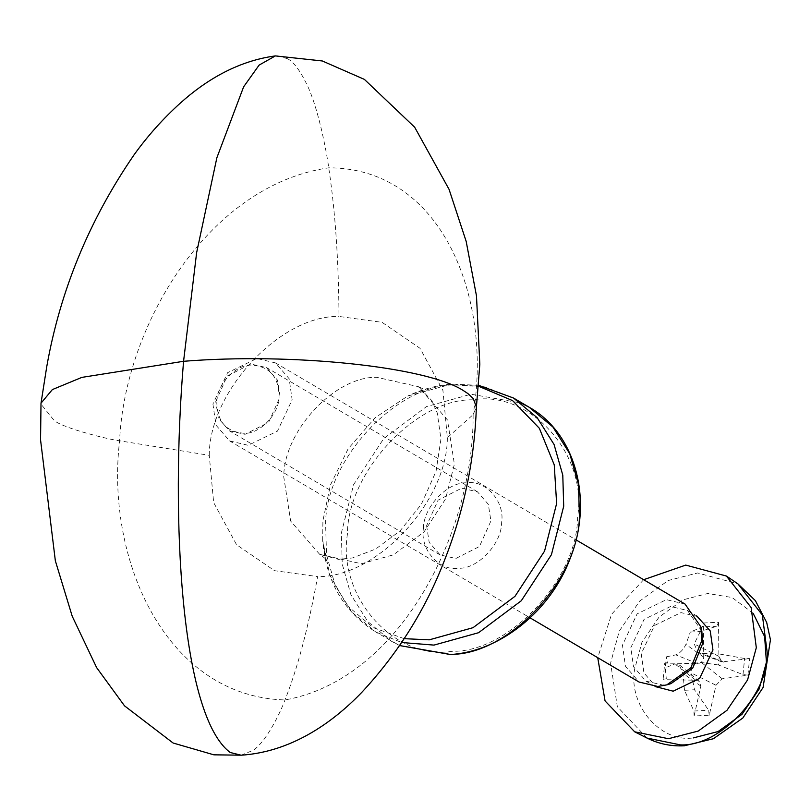 <?xml version="1.0" encoding="UTF-8"?>
<svg xmlns="http://www.w3.org/2000/svg" width="811" height="811" viewBox="0 0 811 811"><rect width="100%" height="100%" fill="white"/><g stroke="black" fill="none" stroke-linecap="round" stroke-linejoin="round"><path stroke-width="0.61" stroke-dasharray="4.05 3.04" d="M423.403 528.448C423.393 507.433 446.831 482.342 466.021 482.819C485.536 479.473 505.111 501.38 501.624 522.649C501.634 543.664 478.196 568.754 458.996 568.278C439.491 571.613 419.916 549.716 423.403 528.448M426.596 525.721L429.201 542.397L440.15 554.937L455.873 558.475L479.453 546.502L490.919 520.956L488.313 504.28L477.365 491.73L461.652 488.202L438.062 500.174L426.596 525.721M215.767 401.567L227.232 376.03L250.822 364.048L266.545 367.586L277.484 380.126L280.089 396.812L268.634 422.349L245.044 434.331L229.32 430.793L218.372 418.253L215.767 401.567M287.195 58.574C293.552 61.545 300.445 70.881 307.876 86.605C320.01 113.134 327.918 160.517 328.729 167.826C335.217 210.698 338.643 260.24 338.988 316.452L382.062 322.332L420.037 348.314L442.928 390.446L447.348 437.697L473.137 414.624L476.381 407.092M241.12 755.203L253.316 750.246C268.502 739.784 283.1 705.671 284.975 699.944C297.596 668.325 308.464 627.207 317.608 576.58L274.534 570.691L236.559 544.718L213.668 502.587L209.248 455.326L119.592 440.799C110.61 439.866 64.718 428.796 54.276 420.656L40.945 404.04M447.348 437.697C447.378 501.654 376.03 578.03 317.608 576.58M276.875 55.797L287.246 58.605M209.248 455.326C209.218 391.368 280.565 314.992 338.988 316.452M216.831 400.847C217.115 384.059 236.092 364.403 251.329 365.102C269.87 366.278 279.106 377.085 279.035 397.532C278.741 414.32 259.773 433.976 244.537 433.277C225.995 432.101 216.76 421.294 216.831 400.847M212.928 404.01L215.919 425.065L229.574 440.9L248.217 445.31L277.484 431.107L292.142 399.793L289.162 378.737L275.497 362.912L256.864 358.503L227.587 372.705L212.928 404.01M685.042 604.063L666.399 599.653L637.122 613.856L622.463 645.171L625.453 666.226L639.109 682.051M664.736 663.094L667.899 662.597L666.368 656.839L665.273 667.818L666.287 678.685L663.084 679.669L664.736 663.094L697.501 663.611C701.15 663.175 703.228 661.026 703.735 657.153L703.401 623.03L718.526 622.23L716.975 626.183L700.298 631.526L690.293 632.063L702.296 626.964L703.401 623.03M747.935 675.147L742.998 674.61L718.424 664.99L719.509 654.011L744.61 658.512L749.587 658.583L747.935 675.147L722.236 678.797L716.001 685.254L709.26 715.211L694.135 716.012L693.922 711.024L684.484 690.303L694.5 689.766L708.601 710.243L709.26 715.211M753.145 613.298L732.12 597.535L707.719 593.49L682.963 599.856L659.019 617.12L641.907 642.383L634.628 669.207C628.12 705.094 660.407 742.876 693.334 737.909M694.135 716.012L700.856 686.065L699.234 681.311L695.848 680.206L663.084 679.669M718.526 622.23L718.881 656.342L721.922 661.938L749.587 658.583M643.66 579.703L611.524 614.322L597.737 657.691M666.368 656.839L675.806 654.852C679.942 653.23 683.318 649.733 685.913 644.38L690.293 632.063M700.298 631.526L694.196 643.934L698.007 652.581L702.316 653.443L719.509 654.011M718.424 664.99L701.414 662.516C693.963 662.192 690.597 665.689 691.296 672.988L694.5 689.766M684.484 690.303L683.024 673.434L679.101 664.645L674.894 663.925L665.273 667.818M697.886 616.603L681.007 612.609L654.507 625.474L641.237 653.808L643.944 672.877L656.312 687.211M701.86 631.171L687.475 610.47L670.596 606.486L644.096 619.34L630.826 647.685L633.533 666.743L645.891 681.078L662.769 685.062L670.971 683.622M472.854 399.823C416.378 398.414 347.402 472.245 347.432 534.074C337.173 596.653 394.775 661.117 452.173 651.274C508.649 652.683 577.625 578.851 577.594 517.023C587.853 454.444 530.252 389.979 472.854 399.823M513.545 398.049L484.816 386.908L455.356 384.972C396.934 383.522 325.576 459.898 325.606 523.845L326.539 554.927L335.257 585.583L352.126 612.335L375.777 632.022L399.63 645.556L391.48 641.268L367.829 621.591L350.96 594.838L342.252 564.172L341.319 533.101L353.616 484.603L383.745 438.548L426.485 406.595L471.059 394.217L521.179 403.047M404.213 638.673L373.273 627.653L347.169 605.604L329.793 574.999L322.687 540.471C325.9 581.203 343.59 611.717 375.777 632.022L401.678 642.515M478.693 385.337L451.899 384.079C436.794 385.235 422.075 389.219 407.74 396.032C418.263 391.662 424.569 389.696 426.627 390.142L427.752 390.101C426.728 390.344 423.626 389.209 418.435 386.685L431.928 400.735L437.261 412.931L440.941 439.116L436.044 471.333L421.345 504.29L400.178 530.759L375.675 549.047L352.42 557.958L338.44 559.347L319.696 554.359L290.662 521.078L283.749 476.838C283.728 431.006 334.862 376.263 376.73 377.308L418.435 386.685L447.469 419.956L454.383 464.206L445.574 498.958L423.981 531.965L393.345 554.866L361.402 563.736L319.696 554.359C324.42 557.674 326.924 559.833 327.208 560.847C326.539 562.611 325.029 555.819 322.687 540.471L322.9 520.804L330.412 485.008L348.101 448.899L375.087 417.746L407.74 396.032L450.267 384.475L478.622 386.259M473.137 414.624C473.583 532.655 400.208 679.304 284.975 699.944C165.951 696.649 105.531 559.904 119.592 440.799C124.752 326.063 207.991 185.222 328.729 167.826C442.259 167.877 492.804 298.813 473.137 414.624M716.975 626.183L702.296 626.964M742.998 674.61L744.61 658.512M693.922 711.024L708.601 710.243M647.036 738.071L617.353 706.736L610.582 663.104L619.249 631.171L639.615 601.103L668.122 580.544L697.592 572.971L737.868 583.819M703.735 657.153L685.913 644.38M718.881 656.342L694.196 643.934M723.888 662.202L702.316 653.443M722.236 678.797L701.414 662.516M716.001 685.254L691.296 672.988M697.501 663.611L675.806 654.852M695.848 680.206L674.894 663.925M700.856 686.065L683.024 673.434M440.15 554.937L229.32 430.793M477.365 491.73L266.545 367.586M229.574 440.9L530.11 617.87M275.497 362.912L576.033 539.883M721.922 661.938L698.007 652.581M699.234 681.301L679.101 664.645M645.891 681.078L655.116 686.511M687.475 610.47L696.7 615.904"/><path stroke-width="1.22" d="M476.381 407.092L473.34 398.667L467.886 393.568L463.101 390.395C425.522 366.46 291.625 352.633 183.57 361.29C170.209 519.354 181.127 715.951 230.202 752.486L241.12 755.203C291.108 751.909 332.104 723.159 361.716 692.432C398.14 653.26 425.775 609.122 444.6 560.026C463.892 511.183 474.486 460.212 476.381 407.092M241.425 755.183L213.881 754.828L173.118 743.018L124.509 705.834L96.651 667.646L72.209 616.218L55.351 560.807L40.55 439.856L41.006 403.179L52.37 389.574L81.87 377.379L183.57 361.29L196.637 252.626L216.872 157.75L243.635 86.818L259.114 65.103L275.385 55.908L322.291 60.967L364.382 79.387L414.664 127.215L449.071 189.369L466.173 241.394L476.483 295.903L479.818 364.291L476.371 407.588M530.11 617.87L639.109 682.051L657.751 686.461L666.814 684.869L690.779 667.919L701.687 640.954L700.927 626.923L685.042 604.063L576.033 539.883M693.334 737.909L718.09 731.552L742.035 714.288L759.147 689.026L766.425 662.202L764.631 636.594L753.145 613.298M597.737 657.691L605.067 700.937L634.689 731.816L668.446 738.709L698.21 731.066L726.991 710.304L747.57 679.942L756.308 647.695L751.138 607.53L726.403 576.053L685.741 565.095L643.66 579.703M655.116 686.511L673.181 691.195L699.68 678.341L712.95 649.996L710.243 630.938L696.7 615.904M666.814 684.869L670.971 683.622L692.665 668.274L702.539 643.863L701.86 631.171L700.927 626.923M521.179 403.047L529.259 407.294L552.899 426.981L569.768 453.734L578.486 484.39L579.419 515.472C579.449 579.429 508.102 655.805 449.669 654.345L399.641 645.556L450.369 654.528C500.113 651.669 550.973 610.784 570.376 557.917C593.561 499.981 575.486 433.196 529.259 407.294L513.545 398.049L478.693 385.337M401.678 642.515L433.966 645.1L478.541 632.722L521.28 600.769L551.419 554.714L563.706 506.216L562.783 475.145L554.065 444.489L537.196 417.736L513.545 398.049M478.622 386.259L512.603 400.624L539.356 428.299L554.248 464.855L556.63 503.499L544.566 551.105L514.985 596.318L473.026 627.684L429.272 639.828L404.213 638.673M737.868 583.819L762.35 614.991L767.48 654.761C766.75 697.105 718.891 746.678 680.47 744.893L647.036 738.071C658.725 743.9 671.163 746.475 684.352 745.785L713.366 738.74L742.815 718.039L763.08 687.515L770.45 639.767L766.699 622.503L755.386 600.637L737.868 583.819L726.403 576.053M41.016 403.168L46.744 366.694C60.176 290.642 89.291 220.024 134.068 154.82C147.734 135.792 163.254 118.457 180.64 102.804C203.48 82.357 235.454 61.251 275.385 55.908M634.689 731.816L647.036 738.071"/></g></svg>
